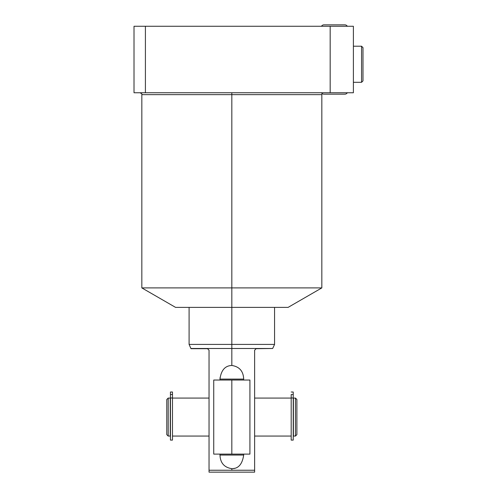 <?xml version="1.0" encoding="UTF-8"?>
<svg xmlns="http://www.w3.org/2000/svg" width="497" height="497" viewBox="0 0 497 497"><rect width="100%" height="100%" fill="white"/><g stroke="black" fill="none" stroke-linecap="round" stroke-linejoin="round"><path stroke-width="0.75" d="M134.016 26.273L353.392 26.273L353.392 92.753L330.17 92.753L330.17 26.273L353.392 26.273L353.392 92.753L145.41 92.753L330.17 92.753L330.17 26.273L134.016 26.273L134.016 92.753L145.41 92.753L145.41 26.273L145.41 92.753L134.016 92.753L134.016 26.273M139.93 92.753C141.682 93.554 142.316 94.188 141.831 94.654L321.832 94.654L321.832 287.906L288.105 307.382L231.832 307.382L231.832 287.906L231.832 307.382L175.565 307.382L141.831 287.906L231.832 287.906L141.831 287.906L141.831 94.654L231.832 94.654L231.832 287.906L321.832 287.906L231.832 287.906L231.832 94.654L321.832 94.654L322.18 93.56M231.832 94.654L231.832 92.753L231.832 94.654M231.832 307.382L231.832 344.415L189.096 344.415L231.832 344.415L231.832 348.49L190.997 348.49L231.832 348.49L231.832 365.469C225.085 365.705 221.134 370.24 219.985 379.081L243.679 379.081C243.362 371.191 239.411 366.656 231.832 365.469L231.832 307.382M220.003 378.422L220.053 377.652M229.042 365.848L230.366 365.575M274.568 307.382L274.568 344.415L231.832 344.415L274.568 344.415L272.667 348.49L231.832 348.49L272.667 348.49L256.148 348.689L254.626 350.211L254.626 470.249L231.832 470.249L254.626 470.249L254.626 472.15L209.038 472.15L209.038 470.249L231.832 470.249L231.832 468.665C238.38 468.746 242.325 464.21 243.679 455.053L219.985 455.053L219.985 454.109L219.985 455.053C220.308 462.943 224.253 467.484 231.832 468.665L231.832 470.249L209.038 470.249L209.038 350.211L207.522 348.689L190.997 348.689L189.096 344.415L189.096 307.382M256.148 348.689L254.626 350.211L254.626 472.15L209.038 472.15L209.038 350.211L207.522 348.689C185.822 348.689 185.822 348.689 207.522 348.689M219.985 379.081L243.679 379.081L243.679 380.031L243.679 379.081C243.362 371.191 239.411 366.656 231.832 365.469C225.085 365.705 221.134 370.24 219.985 379.081L219.985 380.031M293.41 436.062L293.41 398.072L295.46 398.072L295.46 436.062L293.41 436.062L293.41 398.072L295.46 398.072L296.889 399.501L296.889 434.639L295.46 436.062L295.46 398.072L296.889 399.501L296.889 434.639L295.46 436.062L293.41 436.062M166.781 434.639L166.781 399.501L168.203 398.072L168.203 436.062L166.781 434.639L166.781 399.501L168.203 398.072L170.254 398.072L170.254 436.062L168.203 436.062L168.203 398.072L170.254 398.072L170.254 436.062L168.203 436.062L166.781 434.639M291.186 436.062L254.626 436.062L291.186 436.062M254.626 398.072L291.186 398.072L254.626 398.072M172.478 398.072L209.038 398.072L172.478 398.072M209.038 436.062L172.478 436.062L209.038 436.062M291.186 397.979L291.186 394.525L293.218 394.525L293.218 392.015L291.186 392.015L293.218 392.015L293.218 394.525L291.186 394.525L291.186 397.979L293.218 397.979L293.218 394.525L293.218 440.106L291.186 440.106L291.186 397.979L293.218 397.979M170.446 397.979L170.446 392.015L170.446 394.525L172.478 394.525L172.478 392.015L170.446 392.015L172.478 392.015L172.478 397.979L172.478 394.525L170.446 394.525L170.446 397.979L172.478 397.979L172.478 440.106L170.446 440.106L170.446 397.979L172.478 397.979M243.679 455.053L219.985 455.053C220.308 462.943 224.253 467.484 231.832 468.665C238.38 468.746 242.325 464.21 243.679 455.053L243.679 454.109M234.472 468.329L233.161 468.584M353.392 82.303L361.561 82.303L362.984 80.881L361.561 82.303L353.392 82.303M361.561 46.215L353.392 46.215L361.561 46.215L361.561 82.303L361.561 46.215L362.984 47.644L361.561 46.215M362.984 47.644L362.984 80.881L362.984 47.644M213.741 380.031L231.832 380.031L231.832 454.109L213.741 454.109L213.741 380.031M231.832 380.031L213.741 380.031L249.923 380.031L249.923 454.109L213.741 454.109L231.832 454.109L231.832 380.031M321.484 92.753A2.852 2.852 0 0 0 323.951 94.175A2.852 2.852 0 0 1 321.484 92.753M323.951 94.175L344.843 94.175A2.852 2.852 0 0 0 347.31 92.753A2.852 2.852 0 0 1 344.843 94.175A2.852 2.852 0 0 0 347.31 92.753M323.951 24.85A2.852 2.852 0 0 0 321.484 26.273A2.852 2.852 0 0 1 323.951 24.85A2.852 2.852 0 0 0 321.484 26.273A2.852 2.852 0 0 1 323.951 24.85L344.843 24.85A2.852 2.852 0 0 1 347.31 26.273A2.852 2.852 0 0 0 344.843 24.85"/></g></svg>
